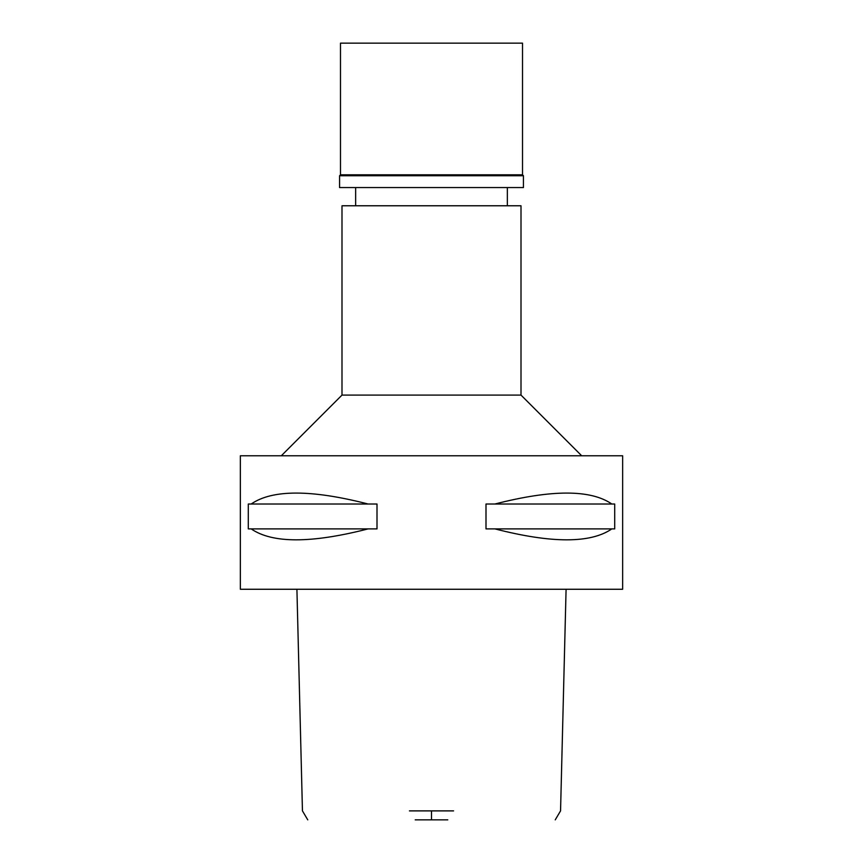 <?xml version="1.0" encoding="UTF-8"?>
<svg xmlns="http://www.w3.org/2000/svg" width="863" height="863" viewBox="0 0 863 863"><rect width="100%" height="100%" fill="white"/><g stroke="black" fill="none" stroke-linecap="round" stroke-linejoin="round"><path stroke-width="1.29" d="M415.222 819.85L447.778 819.85M409.429 810.886L453.571 810.886M240.356 589.267L622.644 589.267L622.644 455.772L240.356 455.772L240.356 589.267M251.176 528.89L248.296 528.89L248.296 504.014L251.176 504.014C272.287 489.429 311.263 489.429 368.102 504.014L377.002 504.014L377.002 528.89L368.102 528.89C311.263 543.474 272.287 543.474 251.176 528.89L368.102 528.89M494.898 528.89L485.998 528.89L485.998 504.014L494.898 504.014C551.737 489.429 590.713 489.429 611.824 504.014L614.704 504.014L614.704 528.89L611.824 528.89C590.713 543.474 551.737 543.474 494.898 528.89L611.824 528.89M281.316 455.772L341.996 395.092L521.004 395.092L581.684 455.772M521.004 395.092L521.004 205.772L341.996 205.772L341.996 395.092M611.824 504.014L494.898 504.014M368.102 504.014L251.176 504.014M522.514 43.15L340.486 43.15L340.486 174.822L522.514 174.822L522.514 43.15M522.514 174.822L523.431 175.739L339.569 175.739L340.486 174.822M339.569 175.739L339.569 187.562L523.431 187.562L523.431 175.739M431.5 810.886L431.5 819.85M555.243 819.85L560.551 810.886L566.085 589.267M296.915 589.267L302.449 810.886L307.757 819.85M355.653 205.772L355.653 187.562M507.347 205.772L507.347 187.562"/></g></svg>
